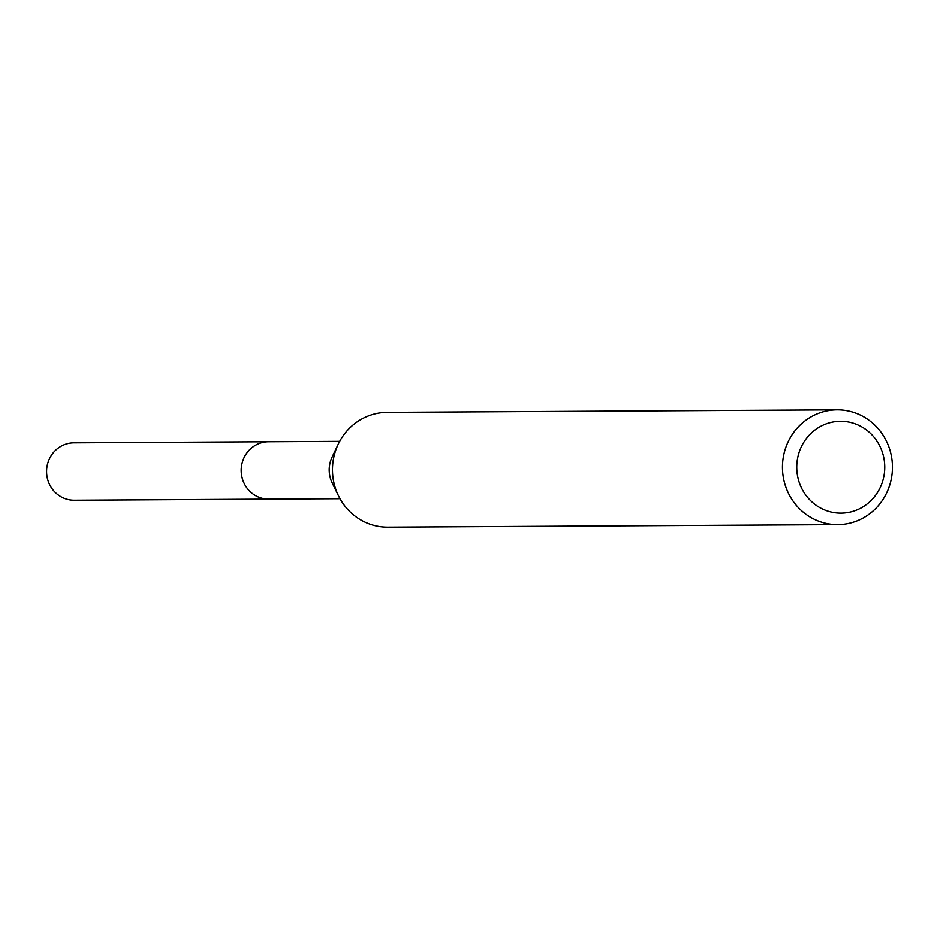 <?xml version="1.0" encoding="UTF-8"?>
<svg xmlns="http://www.w3.org/2000/svg" width="937" height="937" viewBox="0 0 937 937"><rect width="100%" height="100%" fill="white"/><g stroke="black" fill="none" stroke-linecap="round" stroke-linejoin="round"><path stroke-width="1.41" d="M837.772 524.661L387.824 527.191A57.426 55.002 -90.3 0 1 338.503 495.837L332.213 482.965A28.696 27.489 -90.3 0 1 330.363 461.695A28.696 27.489 -90.3 0 1 332.061 457.186L338.21 444.243A57.426 55.002 -90.3 0 1 387.18 412.339L837.128 409.809A57.426 55.002 -90.3 0 1 890.15 483.726A57.426 55.002 -90.3 0 1 837.772 524.661A57.426 55.002 -90.3 0 1 784.761 450.744A57.426 55.002 -90.3 0 1 837.128 409.809M269.844 499.116A28.719 27.501 -90.3 0 1 268.849 499.14A28.696 27.489 -90.3 0 1 242.355 462.187A28.696 27.489 -90.3 0 1 268.521 441.737A28.719 27.501 -90.3 0 1 269.528 441.737M338.503 495.837A57.426 55.002 -90.3 0 1 334.802 453.274A57.426 55.002 -90.3 0 1 338.21 444.243M882.912 480.412A45.936 44.004 -90.3 0 1 828.132 511.227A45.936 44.004 -90.3 0 1 798.593 454.023A45.936 44.004 -90.3 0 1 853.373 423.208A45.936 44.004 -90.3 0 1 882.912 480.412M268.521 441.714A28.719 27.501 -90.3 0 0 241.453 466.345A28.719 27.501 -90.3 0 0 260.791 497.934A28.719 27.501 -90.3 0 0 268.849 499.14L74.234 500.241A28.719 27.501 -90.3 0 1 66.187 499.034A28.719 27.501 -90.3 0 1 46.85 467.434A28.719 27.501 -90.3 0 1 73.918 442.814L339.686 441.339M268.849 499.128L340.014 498.73"/></g></svg>
